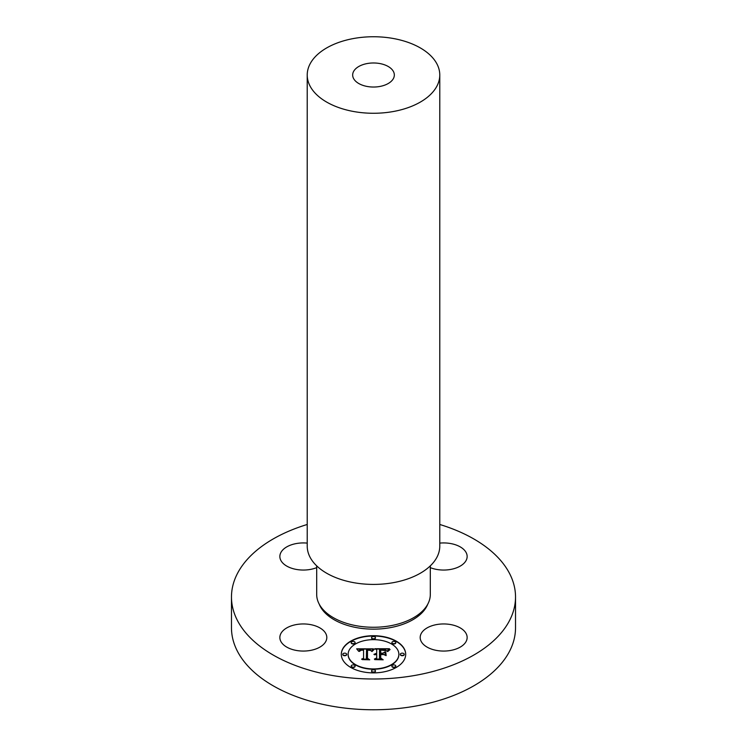<?xml version="1.0" encoding="UTF-8"?>
<svg xmlns="http://www.w3.org/2000/svg" width="747" height="747" viewBox="0 0 747 747"><rect width="100%" height="100%" fill="white"/><g stroke="black" fill="none" stroke-linecap="round" stroke-linejoin="round"><path stroke-width="1.12" d="M309.949 624.501A23.484 13.558 0 0 0 279.854 637.508A23.484 13.558 0 0 0 296.727 650.516A23.484 13.558 0 0 0 326.812 637.508A23.484 13.558 0 0 0 309.949 624.501M439.778 524.478A142.023 82.002 180 0 1 515.523 597.002A142.023 82.002 180 0 1 413.483 675.68A142.023 82.002 180 0 1 231.477 597.002A142.023 82.002 180 0 1 307.222 524.478M316.691 567.645A23.484 13.558 180 0 1 292.432 568.495A23.484 13.558 180 0 1 279.854 556.487A23.484 13.558 180 0 1 280.807 552.677A23.484 13.558 180 0 1 307.222 543.116M439.778 543.116A23.484 13.558 180 0 1 450.273 543.48A23.484 13.558 180 0 1 467.146 556.487A23.484 13.558 180 0 1 437.051 569.503A23.484 13.558 180 0 1 430.309 567.645M421.131 633.689A23.484 13.558 180 0 1 447.005 624.09A23.484 13.558 180 0 1 467.146 637.508A23.484 13.558 180 0 1 466.193 641.328A23.484 13.558 180 0 1 440.328 650.926A23.484 13.558 180 0 1 420.188 637.508A23.484 13.558 180 0 1 421.131 633.689M405.696 654.288A32.196 18.582 180 0 1 373.5 672.879A32.196 18.582 180 0 1 341.304 654.288A32.196 18.582 180 0 1 373.5 635.706A32.196 18.582 180 0 1 405.696 654.288M515.523 597.002L515.523 627.769A142.023 82.002 180 0 1 413.483 706.447A142.023 82.002 180 0 1 231.477 627.769L231.477 597.002M405.696 654.447A32.196 18.582 0 0 0 373.5 636.014A32.196 18.582 0 0 0 341.304 654.447M316.691 565.862L316.691 594.463A56.809 32.803 0 0 0 389.495 625.939A56.809 32.803 0 0 0 430.309 594.463L430.309 565.862M348.139 654.288L348.139 654.596A25.361 14.641 0 0 0 373.5 669.237A25.361 14.641 0 0 0 398.861 654.596L398.861 654.288A25.361 14.641 0 0 0 373.5 639.647A25.361 14.641 0 0 0 348.139 654.288A25.361 14.641 0 0 0 373.5 668.929A25.361 14.641 0 0 0 398.861 654.288M371.548 637.677L371.548 637.985A1.952 1.13 0 0 0 373.5 639.105A1.952 1.13 0 0 0 375.452 637.985L375.452 637.677A1.952 1.13 0 0 0 373.5 636.547A1.952 1.13 0 0 0 371.548 637.677A1.952 1.13 0 0 0 373.5 638.797A1.952 1.13 0 0 0 375.452 637.677M400.327 654.288L400.327 654.596A1.952 1.13 0 0 0 402.278 655.726A1.952 1.13 0 0 0 404.23 654.596L404.23 654.288A1.952 1.13 0 0 0 402.278 653.158A1.952 1.13 0 0 0 400.327 654.288A1.952 1.13 0 0 0 402.278 655.418A1.952 1.13 0 0 0 404.23 654.288M391.895 642.541L391.895 642.85A1.952 1.13 0 0 0 393.846 643.979A1.952 1.13 0 0 0 395.798 642.85L395.798 642.541A1.952 1.13 0 0 0 393.846 641.412A1.952 1.13 0 0 0 391.895 642.541A1.952 1.13 0 0 0 393.846 643.671A1.952 1.13 0 0 0 395.798 642.541M371.548 670.899L371.548 671.217A1.952 1.13 0 0 0 373.5 672.337A1.952 1.13 0 0 0 375.452 671.217L375.452 670.899A1.952 1.13 0 0 0 373.5 669.779A1.952 1.13 0 0 0 371.548 670.899A1.952 1.13 0 0 0 373.5 672.029A1.952 1.13 0 0 0 375.452 670.899M391.895 666.035L391.895 666.343A1.952 1.13 0 0 0 393.846 667.473A1.952 1.13 0 0 0 395.798 666.343L395.798 666.035A1.952 1.13 0 0 0 393.846 664.914A1.952 1.13 0 0 0 391.895 666.035A1.952 1.13 0 0 0 393.846 667.164A1.952 1.13 0 0 0 395.798 666.035M342.77 654.288L342.77 654.596A1.952 1.13 0 0 0 344.722 655.726A1.952 1.13 0 0 0 346.673 654.596L346.673 654.288A1.952 1.13 0 0 0 344.722 653.158A1.952 1.13 0 0 0 342.77 654.288A1.952 1.13 0 0 0 344.722 655.418A1.952 1.13 0 0 0 346.673 654.288M351.202 642.541L351.202 642.85A1.952 1.13 0 0 0 353.154 643.979A1.952 1.13 0 0 0 355.105 642.85L355.105 642.541A1.952 1.13 0 0 0 353.154 641.412A1.952 1.13 0 0 0 351.202 642.541A1.952 1.13 0 0 0 353.154 643.671A1.952 1.13 0 0 0 355.105 642.541M351.202 666.035L351.202 666.343A1.952 1.13 0 0 0 353.154 667.473A1.952 1.13 0 0 0 355.105 666.343L355.105 666.035A1.952 1.13 0 0 0 353.154 664.914A1.952 1.13 0 0 0 351.202 666.035A1.952 1.13 0 0 0 353.154 667.164A1.952 1.13 0 0 0 355.105 666.035M307.222 75.008L307.222 546.15A66.278 38.265 0 0 0 392.156 582.865A66.278 38.265 0 0 0 439.778 546.15L439.778 75.008A66.278 38.265 180 0 1 392.156 111.723A66.278 38.265 180 0 1 307.222 75.008A66.278 38.265 180 0 1 354.844 38.293A66.278 38.265 180 0 1 439.778 75.008M373.407 648.844L371.474 651.188L369.942 649.713L366.534 649.46L366.366 658.266L368.019 659.153L361.595 659.153L363.565 658.2L363.565 650.114L360.95 650.273L359.447 651.412L360.409 650.198L363.565 649.507L359.942 649.731L358.7 651.328L356.655 648.807L373.407 648.844M374.2 649.395L371.987 651.543L374.2 649.395M370.419 650.432L367.505 650.123L367.487 658.284L369.728 659.816L362.211 659.601L368.953 659.601L367.066 658.35L367.066 649.89L370.428 650.31M389.411 648.732L387.095 651.169L384.854 649.619L379.513 649.404L379.513 653.205L380.372 653.205L380.372 649.853L384.173 649.89L386.227 650.674L380.727 650.067L380.727 653.205L382.847 653.205L385.107 651.832L385.107 655.231L382.735 653.886L379.513 653.886L379.513 657.976L381.315 659.031L374.406 659.031L376.703 657.976L376.703 654.484L374.536 654.792L376.703 653.886L373.92 654.353L376.703 653.205L376.703 649.778L374.807 648.732L389.411 648.732M390.093 649.498L387.646 651.599L390.093 649.498M386.134 655.623L385.76 651.991L385.76 655.502M380.727 654.568L380.727 658.042L383.202 659.816L374.705 659.601L382.417 659.601L380.372 658.144L380.372 654.353L383.613 654.568L380.727 654.568M356.935 649.115L373.211 649.04M363.565 649.507L363.444 650.114M363.565 658.2L362.239 659.153M366.366 658.266L367.44 659.153M367.066 658.35L367.505 650.198M367.487 658.284L368.934 659.592M375.368 649.04L389.01 649.04M376.703 657.976L375.078 659.031M379.513 657.976L380.793 659.031M382.847 653.205L385.107 652.14L385.107 655.231M380.727 653.205L382.847 653.513M380.372 653.205L379.513 653.205M380.372 658.144L380.727 654.661M380.727 658.042L382.772 659.816M367.636 63.467A20.832 12.027 180 0 1 394.332 75.008A20.832 12.027 180 0 1 379.364 86.549A20.832 12.027 180 0 1 352.668 75.008A20.832 12.027 180 0 1 367.636 63.467M427.788 604.136A55.67 32.14 180 0 1 389.178 627.844A55.67 32.14 180 0 1 319.212 604.136"/></g></svg>
